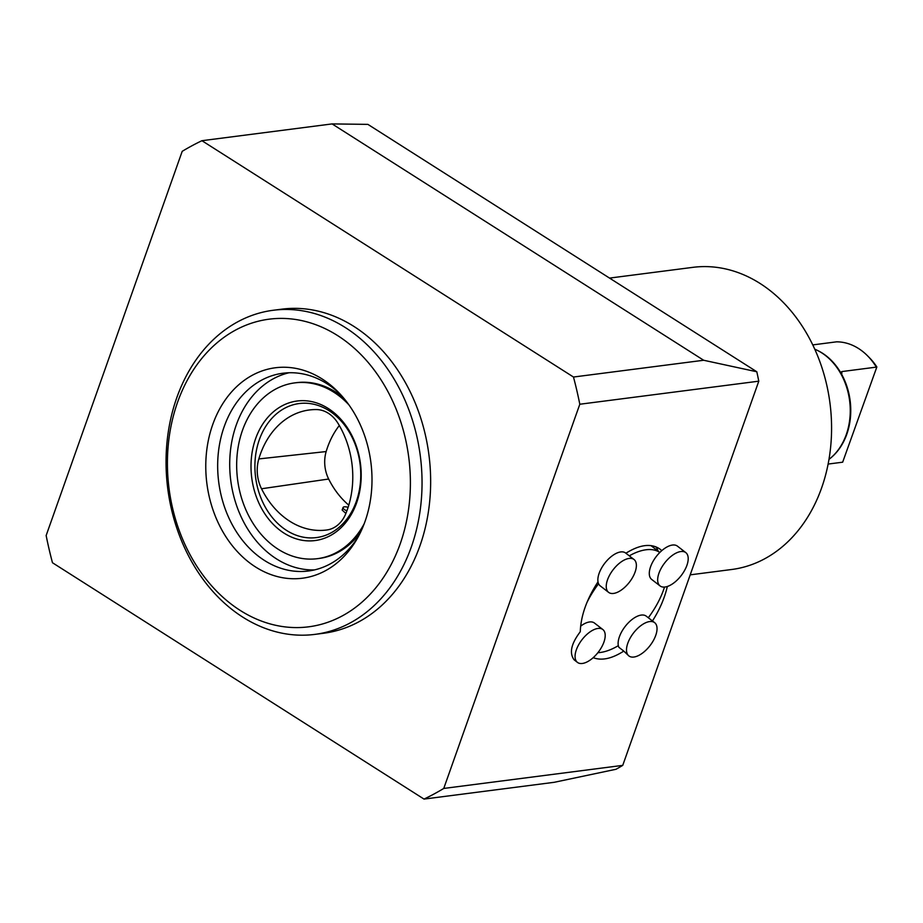 <?xml version="1.0" encoding="UTF-8"?>
<svg xmlns="http://www.w3.org/2000/svg" width="923" height="923" viewBox="0 0 923 923"><rect width="100%" height="100%" fill="white"/><g stroke="black" fill="none" stroke-linecap="round" stroke-linejoin="round"><path stroke-width="1.38" d="M831.138 457.623A60.376 47.05 -97.3 0 0 831.473 457.335A60.376 47.05 -97.3 0 0 841.695 374.392A60.376 47.05 -97.3 0 0 817.72 350.555A60.376 47.05 -97.3 0 0 817.305 350.359M841.695 374.392L841.903 371.565L876.331 367.123A60.376 47.05 -97.3 0 0 867.747 356.024A60.376 47.05 -97.3 0 0 836.561 341.833L812.759 344.902M841.211 372.119L841.903 371.565L841.257 373.377M876.85 366.985L842.664 462.192L876.85 366.985A57.168 44.558 -97.3 0 0 869.708 358.009L867.747 356.024M348.109 507.327A5.538 1.892 19.5 0 0 347.913 507.269A5.538 1.892 19.5 0 0 343.056 507.512A5.538 1.892 19.5 0 0 346.886 510.857M345.871 513.465L342.156 510.038L343.056 507.512M326.915 529.964A33.228 25.902 -97.3 0 0 327.538 529.871A33.228 25.902 -97.3 0 0 345.687 513.926A83.082 64.748 -97.3 0 0 338.037 423.38A33.228 25.902 -97.3 0 0 316.554 409.57A83.082 64.748 -97.3 0 0 311.305 409.766A83.082 64.748 -97.3 0 0 258.821 458.927A33.228 25.902 -97.3 0 0 261.532 488.763A83.082 64.748 -97.3 0 0 326.915 529.964L328.15 529.756M828.981 459.389A60.93 47.477 -97.3 0 0 830.792 457.923A60.93 47.477 -97.3 0 0 846.264 434.606A60.93 47.477 -97.3 0 0 816.901 350.163A60.93 47.477 -97.3 0 0 814.778 349.206M690.208 574.844L731.731 569.491A152.318 118.698 -97.3 0 0 821.597 487.979A152.318 118.698 -97.3 0 0 806.425 333.007A152.318 118.698 -97.3 0 0 692.792 267.358L609.549 278.088M842.664 462.192L828.127 464.061M573.483 377.034A351.709 274.096 82.7 0 1 579.806 404.239L443.755 788.438A351.709 274.096 82.7 0 1 424.026 799.087L52.473 562.742A351.709 274.096 82.7 0 1 46.15 535.536L182.2 151.337A351.709 274.096 82.7 0 1 201.929 140.7L573.483 377.034L703.672 360.258L332.107 123.913L367.885 124.374L756.802 371.761L703.672 360.258M201.929 140.7L332.107 123.913M339.318 425.526A80.439 62.683 -97.3 0 0 326.165 451.555A30.586 23.836 -97.3 0 0 328.657 479.025A80.439 62.683 -97.3 0 0 348.79 505.146M356.324 501.408A67.575 52.657 -97.3 0 0 301.925 403.282A67.575 52.657 -97.3 0 0 265.201 506.981A67.575 52.657 -97.3 0 0 356.324 501.408M314.928 634.378L323.535 633.27A163.394 127.339 -97.3 0 0 419.942 545.828A163.394 127.339 -97.3 0 0 403.674 379.595A163.394 127.339 -97.3 0 0 281.769 309.17L273.162 310.278A163.394 127.339 -97.3 0 0 167.755 488.613A163.394 127.339 -97.3 0 0 314.928 634.378A163.394 127.339 -97.3 0 0 411.335 546.935A163.394 127.339 -97.3 0 0 395.067 380.703A163.394 127.339 -97.3 0 0 273.162 310.278M400.213 543.809A155.087 120.867 -97.3 0 0 275.354 318.585A155.087 120.867 -97.3 0 0 191.073 556.592A155.087 120.867 -97.3 0 0 400.213 543.809M365.046 521.437A106.087 82.678 -97.3 0 0 338.326 392.171A106.087 82.678 -97.3 0 0 221.566 405.635A106.087 82.678 -97.3 0 0 240.845 555.219A106.087 82.678 -97.3 0 0 357.201 538.64A106.087 82.678 -97.3 0 0 365.046 521.437M340.287 394.236A99.696 77.694 -97.3 0 0 283.026 373.227A99.696 77.694 -97.3 0 0 218.705 482.037A99.696 77.694 -97.3 0 0 308.513 570.991A99.696 77.694 -97.3 0 0 358.586 536.148M289.084 372.754A99.696 77.694 -97.3 0 0 230.75 480.491A99.696 77.694 -97.3 0 0 314.501 569.906M343.379 397.732A88.62 69.063 -97.3 0 0 296.491 382.664L294.76 382.883A88.62 69.063 -97.3 0 0 237.592 479.602A88.62 69.063 -97.3 0 0 317.42 558.669A88.62 69.063 -97.3 0 0 364.204 523.733M317.42 558.669L319.139 558.45A88.62 69.063 -97.3 0 0 360.685 531.983M348.871 404.816A88.62 69.063 -97.3 0 0 294.76 382.883M356.59 502.897A70.344 54.815 -97.3 0 0 299.963 400.744A70.344 54.815 -97.3 0 0 261.728 508.688A70.344 54.815 -97.3 0 0 356.59 502.897M608.603 592.358L600.215 585.874A20.768 10.257 -52.3 0 1 598.577 583.751A20.768 10.257 -52.3 0 1 606.503 561.126A20.768 10.257 -52.3 0 1 625.632 553.015L634.02 559.5A20.768 10.257 -52.3 0 1 629.417 582.205A20.768 10.257 -52.3 0 1 608.603 592.358A20.768 10.257 -52.3 0 1 606.965 590.235A20.768 10.257 -52.3 0 1 611.949 571.36A20.768 10.257 -52.3 0 1 629.105 558.427A20.768 10.257 -52.3 0 1 634.02 559.5M660.06 585.92L651.684 579.436A21.044 10.395 -52.3 0 1 659.807 552.485A21.044 10.395 -52.3 0 1 677.436 546.139L685.812 552.623A21.044 10.395 -52.3 0 1 675.498 581.605A21.044 10.395 -52.3 0 1 660.06 585.92A21.044 10.395 -52.3 0 1 661.999 566.872A21.044 10.395 -52.3 0 1 680.839 551.539A21.044 10.395 -52.3 0 1 685.812 552.623M649.665 621.56A21.044 10.395 -52.3 0 1 654.649 622.656A21.044 10.395 -52.3 0 1 649.988 645.662A21.044 10.395 -52.3 0 1 628.898 655.941A21.044 10.395 -52.3 0 1 627.213 653.749A21.044 10.395 -52.3 0 1 632.313 634.632A21.044 10.395 -52.3 0 1 649.665 621.56M593.189 657.672C601.692 660.914 611.891 658.722 623.775 651.096L628.898 655.941M623.775 651.096L618.837 647.265A21.044 10.395 -52.3 0 1 618.329 645.673A21.044 10.395 -52.3 0 1 627.894 623.279A21.044 10.395 -52.3 0 1 646.273 616.172L654.649 622.656M597.931 628.448A20.768 10.257 -52.3 0 1 602.846 629.532A20.768 10.257 -52.3 0 1 592.704 658.099A20.768 10.257 -52.3 0 1 577.429 662.379A20.768 10.257 -52.3 0 1 579.344 643.585A20.768 10.257 -52.3 0 1 597.931 628.448M580.625 626.175A20.768 10.257 -52.3 0 1 594.47 623.048L602.846 629.532M598 581.825C586.751 599.131 580.832 615.768 580.279 631.724C571.129 643.793 569.087 653.161 574.164 659.853L577.429 662.379M629.278 555.831A60.93 30.078 -52.3 0 1 659.807 552.485L650.911 545.574A60.93 30.078 -52.3 0 1 650.911 545.574M586.901 602.592A60.93 30.078 -52.3 0 1 598.577 583.751M618.329 645.673A60.93 30.078 -52.3 0 1 597.896 652.688M664.525 587.063A60.93 30.078 -52.3 0 1 648.315 617.752M655.861 546.785A63.699 31.451 -52.3 0 1 658.168 551.193M652.457 620.96C659.726 609.561 664.675 598.069 667.329 586.486M661.779 550.639L660.187 549.243C651.453 543.093 640.031 544.42 625.898 553.223M424.026 799.087L554.215 782.3L616.045 769.263A351.709 274.096 82.7 0 0 622.737 765.375L758.787 381.176L579.806 404.239M443.755 788.438L622.737 765.375M756.802 371.761A351.709 274.096 82.7 0 1 758.787 381.176M326.165 451.555L258.821 458.927M328.657 479.025L261.532 488.763M817.72 350.555L816.901 350.163M831.473 457.335L830.792 457.923"/></g></svg>
